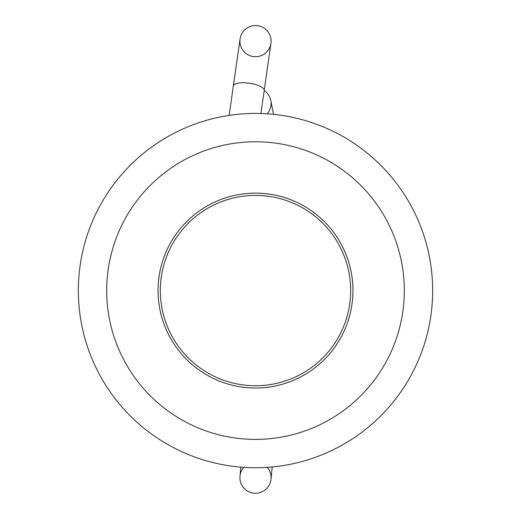 <?xml version="1.0" encoding="UTF-8"?>
<svg xmlns="http://www.w3.org/2000/svg" width="511" height="511" viewBox="0 0 511 511"><rect width="100%" height="100%" fill="white"/><g stroke="black" fill="none" stroke-linecap="round" stroke-linejoin="round"><path stroke-width="0.77" d="M255.5 193.139A97.435 97.435 0 0 1 339.885 339.298A97.435 97.435 0 0 1 171.115 339.298A97.435 97.435 0 0 1 255.5 193.139M78.343 290.58A177.157 177.157 0 0 0 255.5 467.737A177.157 177.157 0 0 0 432.657 290.58A177.157 177.157 0 0 0 255.5 113.423A177.157 177.157 0 0 0 78.343 290.58M106.69 290.58A148.81 148.81 0 0 0 255.5 439.39A148.81 148.81 0 0 0 404.31 290.58A148.81 148.81 0 0 0 255.5 141.764A148.81 148.81 0 0 0 106.69 290.58M264.187 90.556A15.592 15.592 0 0 1 267.196 113.806A15.592 15.592 0 0 0 264.187 90.556M267.196 467.348A15.592 15.592 0 0 1 253.993 493.172A15.592 15.592 0 0 1 243.804 467.348A15.592 15.592 0 0 0 253.993 493.172A15.592 15.592 0 0 0 267.196 467.348M255.5 25.55A15.592 15.592 0 0 1 270.932 43.346A15.592 15.592 0 0 1 253.296 56.574A15.592 15.592 0 0 1 240.068 38.938A15.592 15.592 0 0 1 255.5 25.55A15.592 15.592 0 0 1 270.932 43.346A15.592 15.592 0 0 1 253.296 56.574A15.592 15.592 0 0 1 240.068 38.938A15.592 15.592 0 0 1 255.5 25.55M255.5 195.406A95.167 95.167 0 0 1 337.918 338.161A95.167 95.167 0 0 1 173.082 338.161A95.167 95.167 0 0 1 255.5 195.406M229.145 115.39L233.329 86.084A15.592 5.11 8.1 0 1 247.298 82.967A15.592 5.11 8.1 0 1 264.2 90.492L270.932 43.346M273.57 114.343L270.785 100.443M272.203 466.945L271.015 479.165M240.86 467.131L239.985 476.143M233.329 86.084L240.068 38.938M260.91 113.499L264.2 90.492"/></g></svg>
